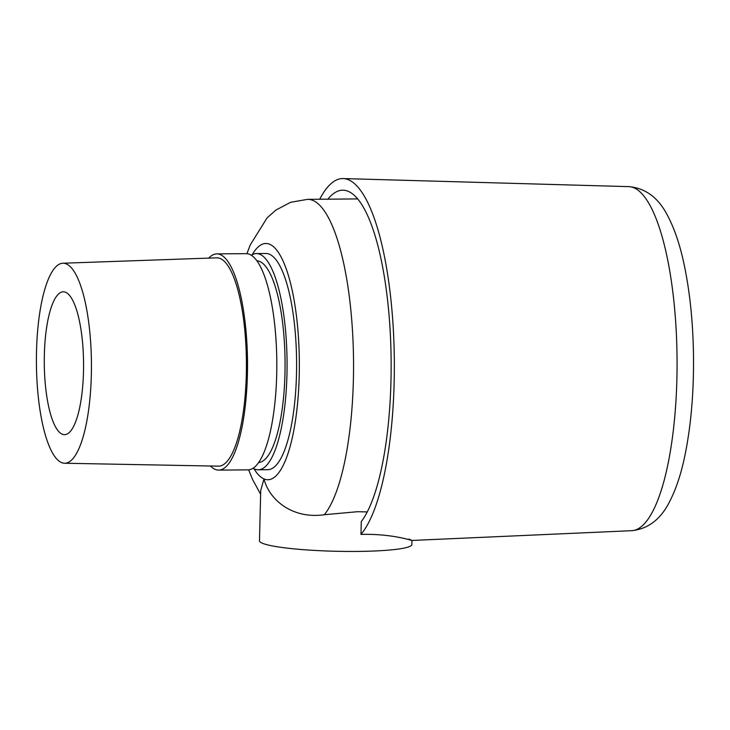 <?xml version="1.0" encoding="UTF-8"?>
<svg xmlns="http://www.w3.org/2000/svg" width="730" height="730" viewBox="0 0 730 730"><rect width="100%" height="100%" fill="white"/><g stroke="black" fill="none" stroke-linecap="round" stroke-linejoin="round"><path stroke-width="1.09" d="M411.939 540.446L411.839 544.525A76.203 8.596 -178.6 0 1 346.111 551.433A76.203 8.596 -178.6 0 1 262.408 543.257A76.203 8.596 -178.6 0 1 259.488 540.802L260.71 490.578L263.977 478.917C269.352 500.205 292.748 519.276 324.321 514.723L357.527 511.703L367.236 511.922M319.713 199.235A182.418 50.188 89.5 0 1 343.164 178.567A182.418 50.188 89.5 0 1 393.525 333.081A182.418 50.188 89.5 0 1 360.967 534.424L361.277 521.621A170.793 46.994 89.5 0 0 390.24 332.205A170.793 46.994 89.5 0 0 343.228 190.192A170.793 46.994 89.5 0 0 327.88 199.171M408.992 539.114C420.352 544.215 398.708 533.356 360.967 534.424M253.054 468.204A108.113 29.748 -90.5 0 0 258.192 469.782L267.718 469.7A108.113 29.748 -90.5 0 0 296.59 361.359A108.113 29.748 -90.5 0 0 265.976 253.493L256.449 253.565A108.113 29.748 -90.5 0 0 251.33 255.226M258.192 469.782A108.113 29.748 -90.5 0 0 286.963 374.125A108.113 29.748 -90.5 0 0 256.449 253.565M258.593 462.528A100.868 27.749 -90.5 0 0 284.974 373.285A100.868 27.749 -90.5 0 0 256.96 260.811M210.422 465.995A108.113 29.748 -90.5 0 0 218.635 470.102L247.935 469.864A108.113 29.748 -90.5 0 0 276.707 374.207A108.113 29.748 -90.5 0 0 246.192 253.648L216.892 253.885A108.113 29.748 -90.5 0 0 208.743 258.119M218.635 470.102A108.113 29.748 -90.5 0 0 247.406 374.444A108.113 29.748 -90.5 0 0 216.892 253.885M64.523 463.24L218.389 466.151A104.162 28.662 -90.5 0 0 246.32 373.988A104.162 28.662 -90.5 0 0 216.71 257.836L62.908 263.229A100.01 27.521 -90.5 0 0 36.5 351.714A100.01 27.521 -90.5 0 0 64.523 463.24A100.01 27.521 -90.5 0 0 91.341 374.755A100.01 27.521 -90.5 0 0 62.908 263.229M83.503 371.46A71.44 19.655 -90.5 0 0 63.346 291.799A71.44 19.655 -90.5 0 0 44.338 355.008A71.44 19.655 -90.5 0 0 64.496 434.669A71.44 19.655 -90.5 0 0 83.503 371.46M253.958 468.715A118.114 32.494 -90.5 0 0 263.977 478.917A118.114 32.494 -90.5 0 0 299.227 375.202A118.114 32.494 -90.5 0 0 269.717 244.276A118.114 32.494 -90.5 0 0 252.224 254.697M324.321 514.723A161.923 44.548 -90.5 0 0 353.156 344.35A161.923 44.548 -90.5 0 0 312.896 200.412A161.923 44.548 -90.5 0 0 307.659 199.336L290.604 202.301L275.821 210.112L267.107 217.859L250.326 244.778L246.923 253.675M631.587 530.692C647.994 529.04 660.641 519.413 669.519 501.811C676.363 488.589 681.72 472.082 685.57 452.272C691.21 423.3 693.856 391.216 693.5 356.003C693.053 322.541 689.932 292.073 684.138 264.579C679.968 244.705 674.337 228.18 667.256 214.994C658.186 197.556 645.366 188.103 628.804 186.634A172.043 47.34 89.5 0 1 633.895 187.774A172.043 47.34 89.5 0 1 677.066 367.537A172.043 47.34 89.5 0 1 631.587 530.692L411.912 540.455M628.804 186.634L343.164 178.567M357.764 198.925L307.659 199.336M248.665 469.828L252.507 479.336L260.619 494.274"/></g></svg>
